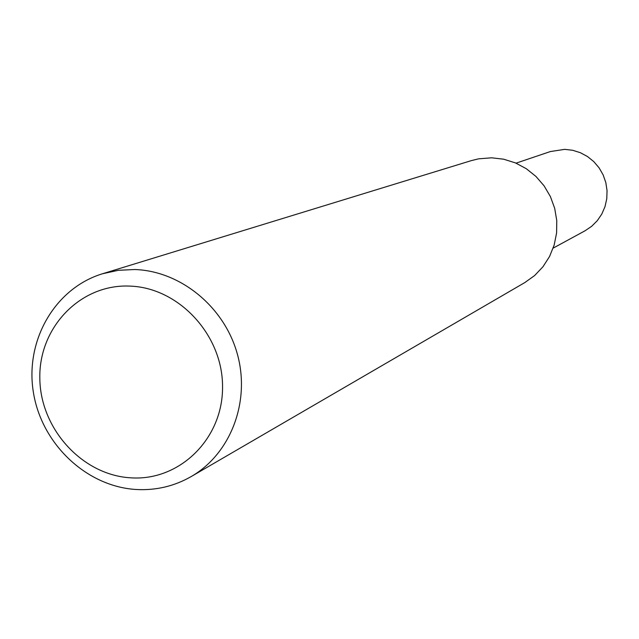 <?xml version="1.0" encoding="UTF-8"?>
<svg xmlns="http://www.w3.org/2000/svg" width="639" height="639" viewBox="0 0 639 639"><rect width="100%" height="100%" fill="white"/><g stroke="black" fill="none" stroke-linecap="round" stroke-linejoin="round"><path stroke-width="0.96" d="M134.749 269.522L118.399 270.297L102.528 273.748C54.946 288.197 24.889 340.531 33.364 392.178C41.455 443.881 86.521 486.718 136.45 489.506C156.028 490.536 174.279 486.223 191.197 476.558C230.479 453.906 250.48 402.115 237.508 354.645C224.736 307.135 180.797 270.992 134.749 269.522M131.067 477.844C82.431 475.344 40.121 428.833 39.826 378.12C38.811 327.376 80.394 283.98 129.533 286.088C178.664 287.43 222.763 334.884 222.548 386.747C223.067 438.65 179.687 481.103 131.067 477.844M102.528 273.748L471.47 160.581L478.539 158.847L491.631 157.801L503.724 159.215L515.409 162.889L526.28 168.696L535.953 176.436L544.093 185.845L550.411 196.596L554.684 208.314L556.769 220.591L556.593 232.995L554.157 245.096L549.564 256.479L542.974 266.743L534.627 275.545L524.803 282.582L191.197 476.558M553.182 248.108L584.997 230.807L591.61 226.35L597.273 220.703L601.794 214.065L604.997 206.669L606.77 198.769L607.05 190.654L605.828 182.602L603.144 174.902L599.086 167.833L593.807 161.635L587.497 156.531L580.372 152.705L572.688 150.285L564.716 149.35L550.347 151.555L516.048 163.161"/></g></svg>
